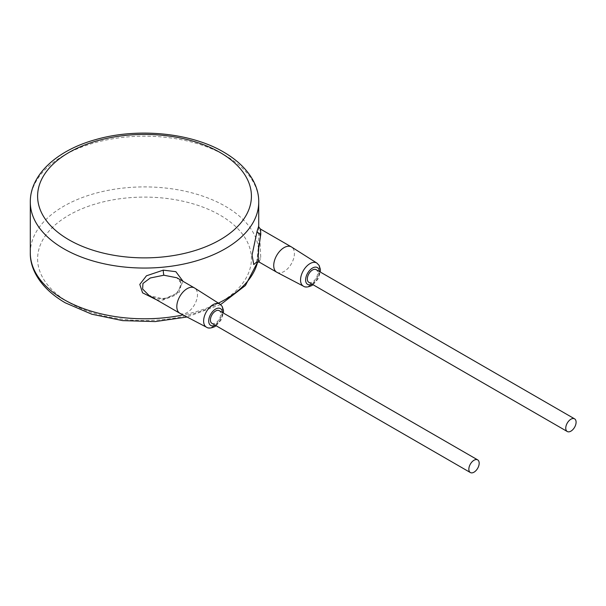 <?xml version="1.0" encoding="UTF-8"?>
<svg xmlns="http://www.w3.org/2000/svg" width="606" height="606" viewBox="0 0 606 606"><rect width="100%" height="100%" fill="white"/><g stroke="black" fill="none" stroke-linecap="round" stroke-linejoin="round"><path stroke-width="0.45" stroke-dasharray="3.03 2.27" d="M256.747 261.974L258.724 243.673L258.724 226.212M156.553 299.803L163.264 299.985L176.225 294.895L183.11 281.381M163.87 299.084L179.232 292.266L181.558 283.616L176.854 277.768C179.573 280.245 182.701 280.676 178.975 289.66C176.528 294.145 171.377 297.069 163.514 298.432A3.651 0.492 84.5 0 1 163.87 299.084L148.993 295.44C153.295 297.864 158.136 298.856 163.514 298.432A3.651 0.492 84.5 0 0 163.264 299.985M180.02 313.347A14.62 8.439 120 0 0 187.156 312.529A14.62 8.439 120 0 0 196.655 299.803A14.62 8.439 120 0 0 194.64 288.039M211.926 323.339A7.31 4.219 120 0 0 215.584 322.975A7.31 4.219 120 0 0 220.357 316.529A7.31 4.219 120 0 0 219.236 310.673M308.84 282.305A7.31 4.219 120 0 0 312.491 281.941A7.31 4.219 120 0 0 317.271 275.503A7.31 4.219 120 0 0 316.15 269.647M276.934 272.321A14.62 8.439 120 0 0 284.062 271.496A14.62 8.439 120 0 0 293.569 258.777A14.62 8.439 120 0 0 291.547 247.006M259.148 262.057L260.777 258.05L259.815 237.173L259.769 231.394L260.519 229.091M68.917 302.455A106.906 61.721 180 0 1 68.917 215.175A106.906 61.721 180 0 1 220.107 215.175A106.906 61.721 180 0 1 220.107 302.455A106.906 61.721 180 0 1 68.917 302.455M30.3 252.846A114.208 65.94 180 0 1 100.808 191.928A114.208 65.94 180 0 1 225.273 206.222A114.208 65.94 180 0 1 258.724 252.846A114.208 65.94 180 0 1 257.686 261.724M218.418 303.121A114.208 65.94 180 0 1 183.027 314.923M258.724 202.116A114.208 65.94 0 0 0 225.273 155.492A114.208 65.94 0 0 0 100.808 141.198A114.208 65.94 0 0 0 30.3 202.116M206.563 327.232A13.37 7.719 120 0 0 213.085 326.482A13.37 7.719 120 0 0 221.773 314.847A13.37 7.719 120 0 0 219.925 304.083M215.13 325.18A9.719 5.613 120 0 0 215.584 324.937A9.719 5.613 120 0 0 222.44 312.522M312.037 284.153A9.719 5.613 120 0 0 312.491 283.911A9.719 5.613 120 0 0 319.347 271.488M303.477 286.199A13.37 7.719 120 0 0 309.999 285.449A13.37 7.719 120 0 0 318.688 273.814A13.37 7.719 120 0 0 316.84 263.049M257.171 260.694A3.651 2.947 16.1 0 1 257.262 260.035M256.33 262.269L257.27 260.027A3.651 2.947 16.1 0 1 260.777 258.05M258.724 243.673L258.724 252.846L257.8 261.716M220.607 304.576L187.012 317.006M216.122 325.755L221.023 320.142L223.432 313.097M313.037 284.729L317.938 279.108L320.347 272.064M258.724 243.665C258.838 249.99 258.353 255.444 257.27 260.027"/><path stroke-width="0.91" d="M258.724 226.212L257.171 230.848L252.058 255.088L253.755 264.564L256.747 261.974M183.11 281.381L175.838 271.67L163.264 270.147L146.463 275.791L139.804 284.403L142.577 292.827L156.553 299.803M223.432 313.097L223.462 310.363L222.213 306.424L219.925 304.083L194.64 288.039A14.62 8.439 120 0 0 194.465 287.933L176.854 277.768L163.87 275.215L150.288 277.987L142.948 283.464L142.622 289.024L149.038 295.463M194.465 287.933A14.62 8.439 120 0 0 187.156 288.653A14.62 8.439 120 0 0 177.603 301.538A14.62 8.439 120 0 0 179.846 313.257A14.62 8.439 120 0 0 180.02 313.347L206.563 327.232C208.252 328.513 211.002 328.308 214.827 326.611L216.122 325.755M477.664 459.878L219.236 310.673A7.31 4.219 120 0 0 215.584 311.037A7.31 4.219 120 0 0 210.805 317.476A7.31 4.219 120 0 0 211.926 323.339L470.354 472.536A7.31 4.219 120 0 0 474.013 472.18A7.31 4.219 120 0 0 478.785 465.734A7.31 4.219 120 0 0 477.664 459.878A7.31 4.219 120 0 0 474.013 460.242A7.31 4.219 120 0 0 469.241 466.681A7.31 4.219 120 0 0 470.354 472.536M574.579 418.844L316.15 269.647A7.31 4.219 120 0 0 312.491 270.003A7.31 4.219 120 0 0 307.719 276.45A7.31 4.219 120 0 0 308.84 282.305L567.269 431.51A7.31 4.219 120 0 0 570.928 431.146A7.31 4.219 120 0 0 575.7 424.708A7.31 4.219 120 0 0 574.579 418.844A7.31 4.219 120 0 0 570.928 419.208A7.31 4.219 120 0 0 566.148 425.654A7.31 4.219 120 0 0 567.269 431.51M320.347 272.064L320.377 269.337L319.12 265.398L316.84 263.049L291.547 247.006A14.62 8.439 120 0 0 291.372 246.9A14.62 8.439 120 0 0 284.062 247.627A14.62 8.439 120 0 0 274.518 260.504A14.62 8.439 120 0 0 276.753 272.223A14.62 8.439 120 0 0 276.934 272.321L303.477 286.199C305.159 287.486 307.916 287.282 311.734 285.577L313.037 284.729M258.724 202.116C259.08 185.027 247.771 166.089 223.758 152.144C190.852 132.676 137.486 127.533 95.869 139.554C57.138 150.091 30.02 174.717 30.3 202.116A114.208 65.94 0 0 0 63.751 248.74A114.208 65.94 0 0 0 188.216 263.034A114.208 65.94 0 0 0 258.724 202.116L258.724 226.197C258.239 226.25 258.838 227.212 260.519 229.091L260.777 234.181L258.641 248.649L258.08 258.308L259.148 262.057L276.753 272.223M183.027 314.923A114.208 65.94 180 0 1 63.751 299.478A114.208 65.94 180 0 1 30.3 252.846L30.3 202.116M257.686 261.724A114.208 65.94 180 0 1 218.418 303.121M163.264 270.147A3.651 0.492 -95.5 0 0 163.87 275.215M219.925 304.083A13.37 7.719 120 0 0 213.085 304.651A13.37 7.719 120 0 0 204.305 316.574A13.37 7.719 120 0 0 206.563 327.232M222.44 312.522A9.719 5.613 120 0 0 215.584 309.075A9.719 5.613 120 0 0 208.714 320.71A9.719 5.613 120 0 0 215.13 325.18M319.347 271.488A9.719 5.613 120 0 0 312.491 268.041A9.719 5.613 120 0 0 305.629 279.677A9.719 5.613 120 0 0 312.037 284.153M316.84 263.049A13.37 7.719 120 0 0 309.999 263.618A13.37 7.719 120 0 0 301.22 275.548A13.37 7.719 120 0 0 303.477 286.199M257.171 230.848A3.651 2.947 -163.9 0 0 260.777 234.181M68.917 239.794A106.906 61.721 0 0 0 220.107 239.794A106.906 61.721 0 0 0 220.107 152.507A106.906 61.721 0 0 0 68.917 152.507A106.906 61.721 0 0 0 68.917 239.794M187.012 317.006L155.257 321.574L122.624 320.619L91.794 314.211L65.266 302.818C41.14 288.797 29.936 269.829 30.3 252.846M257.8 261.716L245.43 285.494L220.607 304.576M148.993 295.44L179.846 313.257M259.148 262.057L256.33 262.269M260.519 229.091L291.372 246.9"/></g></svg>

